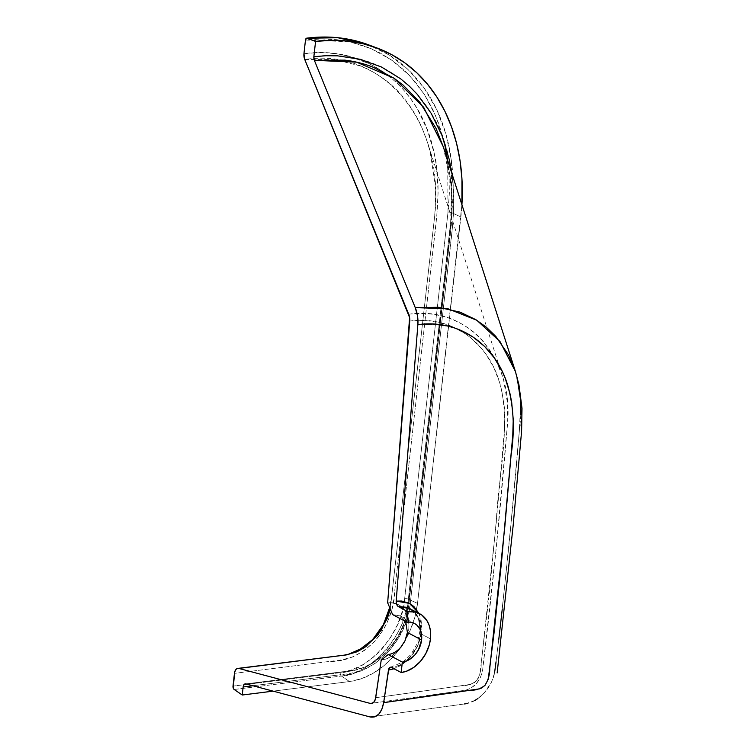 <?xml version="1.0" encoding="UTF-8"?>
<svg xmlns="http://www.w3.org/2000/svg" width="755" height="755" viewBox="0 0 755 755"><rect width="100%" height="100%" fill="white"/><g stroke="black" fill="none" stroke-linecap="round" stroke-linejoin="round"><path stroke-width="0.57" stroke-dasharray="3.77 2.83" d="M400.32 615.92L405.709 621.563L400.339 615.929L392.647 614.608L387.674 602.764C402.292 602.632 409.352 611.163 408.832 628.358C407.483 643.59 394.214 658.794 381.228 660.059L386.031 658.917L390.816 656.699L399.433 649.479L405.756 639.532L408.832 628.358L408.993 622.818L408.21 617.637L406.511 612.956L403.972 609.011L400.678 605.897L396.762 603.783L392.383 602.726L387.674 602.764L392.638 614.608L400.32 615.92L414.504 623.47M420.875 633.775L430.463 638.881L420.875 633.775L420.205 622.384L418.402 617.43L415.703 613.23L410.097 608.634L418.912 618.534L420.875 633.775L417.6 645.667L412.843 653.792L406.549 660.483L401.745 663.862L396.724 666.193L391.59 667.42C405.397 666.061 419.393 649.998 420.875 633.775M443.355 146.904L451.292 186.353L450.905 229.256L408.823 604.774C406.624 623.234 398.97 639.23 385.871 652.764C372.866 665.259 358.314 671.591 342.223 671.78L245.894 683.898L352.944 670.431L364.816 667.137L372.564 663.23L386.89 651.716L398.461 636.267L406.124 618.411L408.729 605.604L451.339 224.641L452.094 210.947L451.792 193.035L450.008 175.575L446.762 158.937L443.506 147.367C447.857 160.985 450.527 175.481 451.499 190.864L450.499 228.576L408.313 604.944C405.312 626.65 395.478 644.459 378.802 658.369C368.487 665.891 359.465 669.921 351.736 670.459M515.467 371.649L517.033 377.019M520.827 414.806L520.006 424.839M464.542 703.943L370.092 716.957L464.542 703.943C479.076 702.499 493.6 686.04 495.12 669.27C504.793 589.787 512.947 509.436 519.572 428.227L510.993 523.498L502.207 609.568M498.762 639.476L496.044 661.833M494.563 672.818L491.722 681.548L484.748 692.401L477.773 698.63M475.216 700.253L465.882 703.735M460.871 216.94L451.688 212.712A206.719 155.011 118 0 0 368.374 44.771L389.231 55.011L408.077 69.573L424.168 88.099L436.928 109.966L446.016 134.324L451.358 160.192L451.688 212.712L460.871 216.94L417.524 603.387L408.342 599.159L451.688 212.712A2.756 0.849 6.4 0 0 448.008 212.202L404.661 598.649L402.104 611.833L397.46 624.781L390.901 637.003L382.691 648.026L378.057 652.943L373.13 657.416L362.589 664.834L351.49 669.978L340.241 672.658L233.012 686.116L340.241 672.658A2.756 1.614 -97.2 0 0 341.411 676.036A73.49 55.106 118 0 0 408.342 599.159L417.524 603.387A74.717 56.03 -62 0 1 349.48 681.548L341.411 676.036L349.48 681.548L273.112 691.136L349.48 681.548L361.362 678.726L373.083 673.29L384.219 665.457L394.308 655.529L402.991 643.892L409.918 630.991L414.825 617.307L417.524 603.387L461.918 204.756A207.946 155.936 -62 0 1 460.871 216.94M234.192 689.494L341.411 676.036L234.192 689.494M418.865 613.296L420.931 618.949L421.932 628.481L421.186 635.285L417.987 645.383L413.627 653.179L408.002 659.898L401.377 665.212L394.119 668.77L407.898 659.993L417.959 645.449L421.932 628.5L418.865 613.296M451.726 172.989L453.151 185.673L453.557 213.042L452.462 226.915L410.088 604.953L407.568 617.222L405.275 624.102L398.923 637.362L390.533 649.262L385.663 654.585L374.99 663.485L363.372 669.845L349.942 673.545L252.897 685.757M519.572 428.227L520.62 398.612L515.41 371.469M408.71 314.259C423.848 312.495 437.673 313.948 450.197 318.629C463.9 323.961 475.008 331.662 483.521 341.741L495.488 359.352L502.292 375.688L503.651 380.265L507.587 403.689L507.058 428.793L496.026 549.933L482.662 669.751L480.624 677.037L476.509 683.492L470.903 688.183L466.222 690.108L372.734 703.113L464.646 690.4C474.433 688.022 480.435 681.142 482.662 669.751C492.335 590.287 500.461 509.965 507.058 428.793C515.854 358.285 467.222 305.133 408.71 314.259M390.259 608.945L434.436 218.214C435.607 205.832 435.824 194.403 435.078 183.937L430.152 151.953L427.321 142.034L422.224 128.435C417.543 117.544 411.55 107.55 404.246 98.461C392.949 84.183 378.274 73.329 360.22 65.912L334.106 59.352L304.756 59.494C384.852 47.197 445.941 123.48 434.436 218.214L390.259 608.945M375.697 697.705L470.695 684.37L474.725 682.463L478.349 678.169L480.048 673.064L489.306 593.675L499.508 487.069L504.529 429.066L504.821 415.826L504.34 407.115L501.688 390.307L499.574 382.379L493.761 367.506L485.984 354.255L481.435 348.366L471.035 338.051L465.259 333.719L452.811 326.858L439.165 322.385L424.744 320.45L409.748 321.064C450.442 315.439 487.126 340.222 499.574 382.379C511.711 425.367 498.026 476.16 496.28 522.696L481.18 664.041C481.322 670.119 479.718 675.763 476.348 680.963C471.771 684.313 467.062 685.861 462.239 685.615L375.697 697.705M313.853 56.7C378.831 47.508 434.974 90.959 449.225 159.418C457.841 193.488 452.122 231.832 447.781 268.723L410.286 603.207C407.313 642.061 371.026 676.678 339.514 674.866L243.157 686.984M383.436 71.933L369.384 63.722L348.895 56.219L338.127 54.02L327.019 52.859L315.571 52.737L303.954 53.671C366.826 44.856 421.035 86.749 434.238 153.435C442.241 186.079 435.786 224.216 431.784 260.362L394.94 588.928C394.582 608.209 387.9 625.602 374.876 641.108C360.956 655.057 345.781 661.833 329.322 661.446L234.446 673.366L341.93 659.861L353.01 656.841L364.486 650.414L374.876 641.108L383.474 629.547L386.956 623.111L391.92 609.54L393.695 600.046L436.777 215.864L438.145 192.081L436.409 165.911L434.238 153.435L427.302 129.747L417.119 108.56L410.871 99.018L403.84 90.185L396.12 82.182L383.446 71.942M444.1 141.242L436.069 116.714L424.357 94.403L409.238 75.198L391.241 59.796L371.054 48.603L349.508 41.733L305.482 40.034L321.47 38.939L337.098 39.713L352.207 42.346L366.656 46.819L380.312 53.077L393.044 61.07L404.718 70.715L415.222 81.927L424.47 94.583L432.36 108.569L438.825 123.763L443.789 139.996L447.224 157.125L449.074 174.99L449.338 193.403L448.008 212.202L447.687 160.4M404.661 598.649L448.008 212.202A2.756 0.849 -173.6 0 1 451.688 212.712L408.342 599.159A2.756 0.849 6.4 0 0 404.661 598.649A2.756 0.849 -173.6 0 1 408.342 599.159C407.134 633.19 370.327 675.47 341.411 676.036A2.756 1.614 82.8 0 1 340.241 672.658C368.072 672.11 403.5 631.406 404.661 598.649M502.292 375.688L427.321 142.034M390.533 667.203L403.085 661.993L411.041 654.311L417.27 643.524L420.224 629.679L418.44 618.534L414.901 612.503L410.097 608.634M390.694 601.433L389.674 607.567"/><path stroke-width="1.13" d="M252.897 685.757L243.157 686.984L242.251 695.015L273.112 691.136L242.251 695.015L234.192 689.494A2.756 1.614 82.8 0 1 233.012 686.116L234.446 673.366A7.352 4.303 82.8 0 1 238.835 668.43L370.271 703.424L372.734 703.113L371.196 703.537L373.725 702.329L375.405 699.102L381.228 660.059L388.155 654.557C392.77 653.934 396.998 651.471 400.848 647.177L405.029 640.74L407.398 632.445L405.709 621.563L407.398 632.445L421.592 639.995L407.398 632.445L405.029 640.74L400.848 647.177C396.998 651.471 392.77 653.934 388.155 654.557L402.339 662.097L407.379 660.625L410.626 658.737L415.023 654.745L418.525 649.659L421.592 639.995L421.507 634.285L419.969 629.255L417.1 625.329L414.58 623.507L410.097 622.12L406.822 622.158A21.131 15.846 -62 0 1 414.504 623.47A21.131 15.846 -62 0 1 421.592 639.995A21.131 15.846 -62 0 1 402.339 662.097L388.155 654.557L381.228 660.059L375.697 697.705A9.192 5.379 82.8 0 1 370.271 703.424L238.835 668.43L346.243 654.934L356.964 651.81L364.589 647.545L378.029 634.776L387.494 617.986L390.278 608.832M410.097 608.634L398.404 606.633L407.993 611.729A32.163 24.113 -62 0 1 419.686 613.74L406.756 607.265L398.404 606.633L407.993 611.729L406.822 622.158L392.638 614.608L406.822 622.158L407.993 611.729L415.354 612.097L421.8 615.051L426.754 620.336L429.01 624.932L430.341 630.198L430.463 638.881A32.163 24.113 -62 0 1 401.169 672.526L391.071 667.231L388.863 668.647L383.653 702.66L479.368 688.89L481.652 688.031L485.012 685.332L488.24 679.274L494.015 633.124L501.49 562.277L512.777 435.059L513.24 419.553L511.682 402.255L510.078 393.987L505.293 378.434L502.113 371.149L494.298 357.879L484.738 346.573L473.517 337.325L461.031 330.445L454.331 327.906L447.347 325.971L432.889 324.037L417.864 324.659L396.186 601.093L401.849 601.037L409.578 603.424L413.929 606.567L418.874 613.324M408.71 314.259L304.756 59.494L408.71 314.259A9.192 5.379 82.8 0 1 409.748 321.064L387.655 602.764L409.616 317.581L304.756 59.494L408.71 314.259M443.355 146.904L423.649 107.276L394.006 78.227L356.596 62.146L314.354 60.334L415.259 307.634L314.354 60.334L415.259 307.634L447.809 308.71L476.773 320.233L500.018 341.571L515.41 371.469L443.506 147.367L435.956 128.227L419.714 102.076L403.094 85.051L393.742 78.058L373.281 67.289C364.448 63.75 354.954 61.363 344.78 60.126L314.354 60.334L415.259 307.634L438.381 307.285L460.078 312.136L475.754 319.601L486.399 327.236L495.837 336.456L508.549 355.01L515.467 371.649M517.033 377.019L520.818 401.726L520.827 414.806M520.006 424.839L519.572 428.227M502.207 609.568L498.762 639.476M496.044 661.833L494.563 672.818M477.773 698.63L475.216 700.253M465.882 703.735L464.542 703.943M370.092 716.957L245.894 683.898L244.11 684.502L243.157 686.984A4.596 2.69 82.8 0 1 245.894 683.898L370.092 716.957C377.085 718.043 381.605 713.277 383.653 702.66L381.851 709.294L378.736 714.221L374.659 716.882L370.092 716.957M313.853 56.7L314.354 60.334A4.596 2.69 82.8 0 1 313.853 56.7L315.571 41.412L306.643 38.175L305.482 40.034L303.954 53.671L304.756 59.494A7.352 4.303 82.8 0 1 303.954 53.671L305.482 40.034A2.756 1.614 82.8 0 1 306.728 38.156A2.756 1.614 82.8 0 1 307.247 38.212L337.9 37.75L368.374 44.771A206.719 155.011 118 0 0 307.247 38.212L315.571 41.412A207.946 155.936 -62 0 1 377.056 48.009A207.946 155.936 -62 0 1 461.918 204.756L461.956 179.001L460.059 160.796L456.567 143.327L451.499 126.774L444.912 111.296L436.871 97.027L427.443 84.126L416.732 72.697L404.822 62.863L391.854 54.719L377.934 48.339L363.193 43.781L347.791 41.091L331.86 40.298L315.571 41.412L313.853 56.7L325.886 55.728L337.636 55.842L360.324 59.315L381.558 67.053L400.622 78.784L409.333 86.136L417.345 94.375L431.124 113.231L441.873 135.173L449.225 159.418L451.726 172.989M394.28 668.713L388.447 670.11A4.596 2.69 82.8 0 1 390.486 667.212A4.596 2.69 82.8 0 1 391.59 667.42L401.169 672.526L402.339 662.097L401.169 672.526L406.284 671.308L413.778 667.401L420.469 661.323L425.801 653.594L429.302 644.874L430.463 638.881A32.163 24.113 -62 0 0 419.686 613.74M418.865 613.296L409.559 603.415L396.186 601.093L396.696 604.453L398.404 606.633A4.596 2.69 82.8 0 1 396.186 601.093L417.864 324.659L417.524 315.949L415.259 307.634A22.971 13.439 82.8 0 1 417.864 324.659C458.644 319.025 495.44 343.818 507.945 386.05C513.806 407.634 514.844 430.68 511.069 455.199L504.821 526.66L489.75 668.317C489.863 674.394 488.287 680.066 485.012 685.332C480.454 688.824 475.735 690.438 470.846 690.174L383.653 702.66L388.447 670.11L394.119 668.77M392.638 614.608L387.655 602.764L392.638 614.608M243.157 686.984L242.251 695.015L234.192 689.494L233.238 688.107L234.654 672.177L235.975 669.402L237.315 668.477L347.281 654.774L365.807 646.686L381.228 630.255L390.259 608.945M447.687 160.4L444.1 141.242M377.056 48.009L368.374 44.771C349.14 37.656 328.595 35.447 306.757 38.156M515.41 371.469L518.93 384.71L522.007 408.228L521.601 431.143L513.117 525.914L497.149 672.931M389.674 607.567L383.342 624.744L372.649 639.608L358.691 650.357L349.471 654.019L344.875 654.915"/></g></svg>
